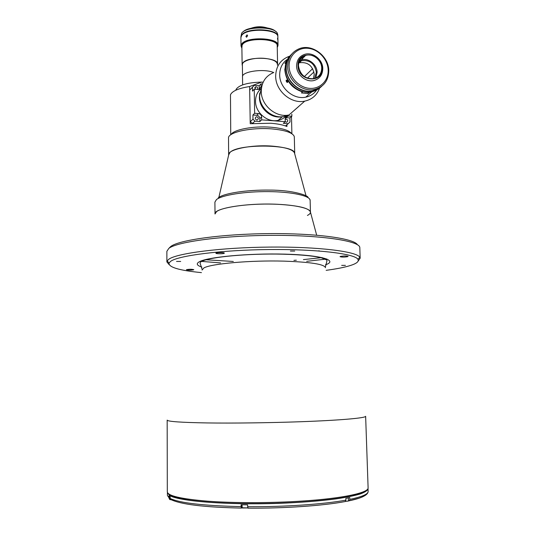 <?xml version="1.0" encoding="UTF-8"?>
<svg xmlns="http://www.w3.org/2000/svg" width="535" height="535" viewBox="0 0 535 535"><rect width="100%" height="100%" fill="white"/><g stroke="black" fill="none" stroke-linecap="round" stroke-linejoin="round"><path stroke-width="0.8" d="M167.174 420.102C167.455 421.526 180.79 422.476 207.185 422.938C233.146 423.305 269.426 422.844 300.302 421.74C340.454 420.316 365.993 417.995 365.639 416.29L368.1 487.673M168.692 493.899C171.675 497.69 186.26 500.546 212.462 502.472C238.135 504.157 272.469 504.017 301.827 502.071M347.79 256.639L348.111 256.405C346.319 255.837 343.731 255.844 340.354 256.439L340.039 256.666C341.825 257.235 344.406 257.228 347.79 256.639M224.198 253.289L224.346 253.129C224.533 252.446 217.009 252.393 216.033 253.068L215.899 253.229C215.725 253.904 223.175 253.964 224.198 253.289M193.703 269.8L193.804 269.693C191.824 269.152 189.39 269.138 186.501 269.647L186.407 269.754C188.373 270.295 190.808 270.309 193.703 269.8M345.436 265.36L341.664 265.38L345.436 265.36M180.683 261.454L176.543 261.421L180.683 261.454M294.725 251.062L290.398 251.055L294.725 251.062M322.043 257.582L303.412 259.622M296.363 260.184L293.936 260.358M233.3 261.468L205.072 259.716M169.307 247.912L170.785 246.474C178.85 240.041 221.925 233.976 269.245 233.608C316.586 233.193 354.264 238.51 357.42 244.736M326.865 258.993L306.689 261.327M220.58 262.906L200.297 261.301M166.887 261.782L166.867 251.316L168.826 248.38C177.118 241.713 223.63 235.44 273.318 235.353C323.04 235.206 359.968 241.138 359.814 247.605L359.821 247.879M169 264.491L166.887 261.903L167.101 260.973L168.853 259.201C177.005 253.229 221.169 247.504 269.734 247.083C318.318 246.608 356.805 251.497 359.828 257.261L360.175 258.184L358.176 261.033M201.454 272.623C179.011 270.422 168.217 267.192 169.073 262.926L170.819 261.22C178.911 255.462 222.159 249.952 269.64 249.531C317.141 249.063 354.865 253.744 357.935 259.294C359.199 261.421 356.725 263.487 350.505 265.48C344.68 267.319 336.568 268.938 326.163 270.329M215.023 213.987C213.238 208.316 247.578 202.698 277.959 204.303C298.503 205.54 309.33 208.155 310.454 212.154L316.673 235.179M301.941 502.064C335.064 499.643 355.855 496.266 364.302 491.939M168.893 497.677L167.415 495.41L168.893 497.677L168.893 495.978L170.143 496.734L170.143 498.446C179.559 503 203.22 505.722 241.118 506.625L241.392 508.083L242.087 507.802M167.428 492.588L169.468 495.397C178.095 501.155 226.753 505.16 278.648 503.368C300.703 502.512 319.917 501.007 336.294 498.847C346.132 497.363 354.03 495.771 359.981 494.072C364.736 492.354 367.418 490.648 368.04 488.957L368.006 488.542M248.12 508.163L247.665 506.698C284.125 506.999 323.835 504.244 345.918 500.145L345.864 498.359L349.763 497.617L349.816 499.389C361.934 496.828 368.04 494.213 368.133 491.558L368.127 491.304M348.325 497.898L348.425 500.954L349.261 500.74L349.816 499.389M169.06 498.386L169.568 498.961M345.918 500.145L345.322 501.522L344.513 501.676M171.595 499.957L170.411 499.329L170.143 498.446M247.665 506.698L247.638 504.846L241.091 504.772L241.118 506.625M218.875 197.361L228.726 154.769L229.923 152.549C237.7 143.32 295.855 144.289 294.618 153.498L306.047 195.83M235.995 89.519C238.931 84.991 247.504 82.51 261.702 82.089L249.631 86.543C238.684 88.255 232.297 90.983 230.478 94.735L230.745 134.8M231.153 134.519C233.407 129.617 253.583 125.772 270.857 127.21C282.206 128.213 289.074 130.306 291.468 133.482M286.9 124.849L286.941 126.494C283.008 124.876 277.625 123.799 270.777 123.244L250.24 123.725L250.206 121.846L252.988 119.111L254.894 121.157L252.66 123.317L253.47 123.378M228.639 154.782L228.512 137.515C229.181 131.978 251.931 127.25 271.666 128.895C284.827 130.085 292.331 132.54 294.17 136.244L294.324 137.127M228.652 155.083L228.639 154.889C227.529 149.506 251.183 144.497 272.007 146.102C286.252 147.319 293.822 149.827 294.718 153.619L294.718 153.866M242.629 84.878L242.509 76.92C241.432 71.523 264.069 68.266 273.652 72.546M259.207 89.445L259.248 85.76L254.279 85.312L249.684 90.061L249.631 86.543M263.153 82.223L261.702 82.089M277.391 65.19L277.598 64.113C278.387 57.138 247.391 56.028 242.85 62.923L242.141 64.788L242.388 65.772M265.955 27.74C261.434 26.703 256.94 26.777 252.46 27.96M267.259 27.96C261.862 26.282 256.499 26.369 251.162 28.221M247.611 35.765L246.508 37.236L245.906 36.407L246.969 34.909L247.611 35.765M277.852 37.009L277.852 36.902C278.668 29.004 246.334 27.7 241.633 35.504L240.897 37.611L241.024 45.896M277.244 47.434L278.033 45.281C278.855 37.57 246.468 36.313 241.76 43.937L241.024 45.997L241.887 48.016M277.765 39.837L277.498 38.226L277.765 39.837M277.237 47.18L277.284 47.093C282.38 38.975 247.464 36.213 242.215 44.425L241.88 47.762M277.21 45.856C278.294 38.446 247.13 37.136 242.569 44.465M277.805 34.808L277.317 33.17C274.147 26.202 245.739 26.282 241.599 33.284L240.89 37.069M240.904 37.343L241.626 35.056C246.327 27.245 278.661 28.556 277.846 36.46L277.839 36.734M242.923 31.973C247.638 26.188 270.71 25.814 275.625 31.438M285.195 121.726L286.7 122.234C288.265 121.077 288.104 120.021 286.218 119.071L285.195 119.392M256.773 116.764L256.292 116.804C254.754 118.001 254.934 119.064 256.833 119.987L257.295 119.954C258.846 118.763 258.673 117.7 256.773 116.764M257.502 89.519C258.164 88.201 257.743 87.292 256.252 86.79L255.61 86.871L255.088 89.305M252.446 87.018L252.513 91.097L254.232 89.231L259.254 89.432L261.06 86.777L261.006 83.861L259.248 85.76M249.684 90.061L250.206 121.84L252.66 123.317M254.232 89.231L254.647 113.273L252.915 114.998L256.746 115.299C258.592 115.627 259.622 116.737 259.843 118.616L259.89 121.539L261.662 119.86L285.242 121.686L285.182 118.763L287.275 115.988L291.863 116.235L289.923 117.914L285.356 117.673L287.275 115.988M254.647 113.273L258.499 113.581C260.351 113.915 261.388 115.025 261.608 116.918L261.662 119.86M254.894 121.157L259.89 121.539M252.915 114.998L252.988 119.111M262.431 83.995L261.006 83.861M289.923 117.914L290.017 121.973L285.757 125.819L284.968 125.758M291.863 116.235L291.816 114.196M288.231 123.712L283.343 123.338L285.242 121.686M298.47 65.792C300.061 74.873 305.197 79.16 313.885 78.652C318.954 77.16 321.555 73.636 321.702 68.085C321.736 60.081 312.721 52.998 305.559 55.466C300.958 57.145 298.597 60.582 298.47 65.792M315.77 78.023L317.101 72.372C317.141 64.474 308.234 57.499 301.158 59.947L299.567 60.589M322.164 68.132C322.337 52.423 297.092 49.742 298.002 65.745C297.868 81.694 323.274 84.015 322.164 68.132M322.786 68.607C322.819 59.559 312.607 51.567 304.522 54.403C299.373 56.302 296.724 60.174 296.584 66.019C296.524 74.719 305.973 82.591 313.911 80.538C319.662 78.866 322.618 74.893 322.786 68.607M290.498 55.366C286.894 59.051 285.108 63.678 285.148 69.236C285.041 82.611 299.406 94.782 311.698 91.9L316.379 90.281L320.365 87.459M291.04 54.777C287.663 58.429 285.998 62.936 286.044 68.299C285.944 81.715 300.342 93.926 312.667 91.037L320.967 86.944M314.526 78.484L316.346 72.299C314.714 63.618 309.758 59.746 301.486 60.696L299.052 61.846M313.39 78.745L314.246 74.258C312.627 65.624 307.705 61.786 299.473 62.735L298.731 62.996M314.981 90.422L312.333 91.331L314.981 90.422M302.355 57.907L303.231 57.834M297.286 87.553C293.949 85.353 291.281 82.497 289.281 78.986M321.127 86.657L313.022 90.723M328.784 70.633C328.51 80.698 323.728 86.978 314.426 89.472C302.048 92.368 287.576 80.083 287.676 66.601C287.897 57.633 291.909 51.607 299.727 48.531C312.467 43.716 328.838 56.289 328.784 70.633M291.883 53.915C288.077 57.64 286.192 62.368 286.225 68.112C286.125 81.534 300.53 93.752 312.861 90.863C316.366 90.154 319.362 88.576 321.843 86.128M289.087 66.327C289.254 77.114 298.818 87.479 309.317 88.335C319.816 89.352 328.584 80.785 328.182 70.165C327.935 59.559 318.666 49.36 308.247 48.324C297.828 47.127 288.766 55.52 289.087 66.327M305.278 55.747L304.221 55.981M303.378 57.686L301.058 58.348M277.371 64.213L277.364 64.12C276.842 61.271 272.79 59.372 265.213 58.429C254.272 57.191 241.807 60.749 242.368 64.788L242.549 76.431M307.424 215.445C309.498 214.368 310.507 213.264 310.447 212.127C310.394 207.928 292.324 204.209 268.784 204.069C245.264 203.882 222.045 207.366 216.568 211.599L215.023 213.967L214.903 202.13L216.441 199.602C221.911 195.081 245.07 191.39 268.543 191.617C292.036 191.804 310.079 195.803 310.139 200.291L310.447 212.127M297.447 107.542L299.413 105.816M261.595 87.151L259.622 95.825C259.468 108.13 272.689 119.191 284.085 116.436L287.937 115.145M282.039 116.73C271.332 118.971 259.248 108.592 259.381 97.156L259.763 93.103M287.71 81.775L286.138 80.812M286.265 80.069L286.232 80.11C286.131 81.514 286.586 82.303 287.609 82.464L287.643 82.423C287.669 81.046 287.208 80.263 286.265 80.069M302.649 91.532L302.542 91.946C291.809 88.335 285.897 80.885 284.794 69.61L286.165 62.381M316.392 90.415C313.751 93.959 310.22 96.206 305.799 97.136C293.702 99.998 279.578 88.061 279.698 74.913C279.705 68.48 282.059 63.424 286.76 59.733M319.676 88.074L311.31 92.247L309.27 92.214M302.542 91.946L301.452 92.943L308.08 93.531L309.19 92.535M319.529 88.208C316.941 95.203 312.012 99.51 304.736 101.135C291.214 104.218 275.532 90.89 275.672 76.224C275.92 66.5 280.28 59.927 288.733 56.503L289.716 56.182M304.736 101.135L289 114.971C276.053 117.974 261.093 105.355 261.261 91.378C261.528 82.109 265.708 75.809 273.806 72.492M298.57 106.625L292.23 112.129M297.587 107.441L293.287 111.2M296.524 108.358L294.538 110.103M308.08 93.531L308.046 92.254M288.298 58.034L284.914 63.444L285.951 62.341M289.201 56.804L288.124 57.914M289.167 56.797L289.856 56.041M286.278 115.827C284.092 118.135 281.41 119.639 278.233 120.335C267.661 122.956 255.369 112.731 255.523 101.316C255.529 96.213 257.302 92.047 260.846 88.817M201.889 267.079C196.907 265.5 195.977 263.768 199.094 261.896C206.784 257.094 248.675 253.102 285.088 254.138C321.609 255.115 338.608 260.438 325.42 264.832M202.043 270.068L203.808 268.002C210.656 263.762 250.28 260.171 283.797 261.127C310.654 262.063 324.538 264.25 325.447 267.694M167.308 491.772C167.589 495.818 181.097 498.961 207.841 501.201C234.149 503.154 270.924 503.127 302.188 501.061C342.841 498.426 368.582 492.755 368.107 487.92C368.314 493.965 342.387 499.289 301.967 502.044C267.868 504.324 227.469 504.084 201.026 501.536C186.367 500.171 175.079 497.63 171.875 496.099C168.946 494.781 167.422 493.337 167.308 491.772L167.174 420.142M300.851 254.887L300.342 254.954M349.154 500.807C355.715 499.409 360.436 497.965 363.325 496.467M241.86 504.779L241.9 507.882M170.685 499.63L169.568 499.362L169.562 496.413M170.819 499.73L169.729 499.543M247.805 507.862L242.208 507.889L242.041 504.786M242.081 507.762L247.825 507.936L242.315 507.996M348.318 501.061L345.483 501.389M259.301 88.649L261.06 86.777M259.843 118.616L261.608 116.918M256.746 115.299L258.499 113.581M286.185 117.62L288.104 115.934M310.146 200.458L309.712 199.147M325.36 267.226L326.999 260.672L326.664 259.943L320.826 257.596C310.768 255.496 295.781 254.319 275.859 254.058C241.726 253.837 205.962 257.502 200.511 262.143L200.07 263.113L202.13 269.426M169.073 262.926L167.101 260.973M319.061 250.734L318.566 250.942M300.543 254.867L300.035 254.934M357.935 259.294L359.828 257.261M360.175 258.184L359.814 247.605M167.415 495.41L167.408 492.929M349.261 500.74L358.738 498.272C364.83 496.273 367.96 494.039 368.133 491.558L368.04 488.957M241.392 508.083C203.888 507.28 180.228 504.358 170.411 499.329M345.322 501.522C323.26 505.742 284.025 508.464 247.939 508.163M170.812 499.73L169.568 499.362M291.889 133.743L291.481 116.563M294.718 153.619L294.317 136.98M277.21 45.756L277.598 64.113M241.86 46.344L242.141 64.708M241.88 47.769L241.432 47.368M277.284 47.093L277.725 46.672M277.852 36.902L278.033 45.281M247.337 35.056L246.969 34.909M277.805 34.695L277.846 36.46M285.195 119.619L285.797 119.098M255.269 117.807L256.292 116.804M254.747 87.807L255.61 86.871M299.473 62.735L301.486 60.696M311.698 91.9L312.667 91.037M301.158 59.947L305.559 55.466M314.426 89.472L312.861 90.863M218.267 197.796C223.704 193.302 246.916 189.704 269.841 190.099C293.019 190.039 309.223 195.763 307.999 197.616M285.315 115.339L284.085 116.436M311.31 92.247L305.799 97.136M304.388 76.572L312.661 68.654M302.67 58.409L302.656 57.88M307.391 78.15L313.951 71.964M278.233 120.335L282.293 116.704"/></g></svg>
